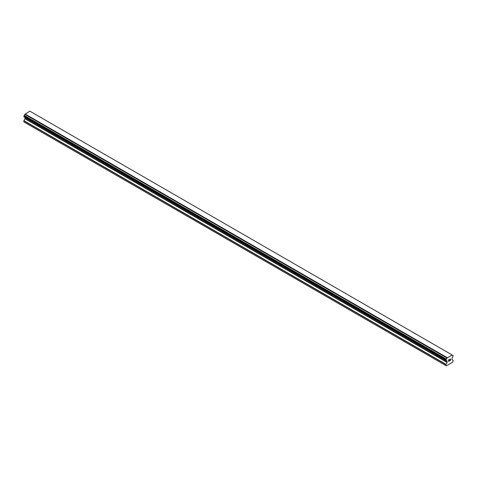 <?xml version="1.0" encoding="UTF-8"?>
<svg xmlns="http://www.w3.org/2000/svg" width="477" height="477" viewBox="0 0 477 477"><rect width="100%" height="100%" fill="white"/><g stroke="black" fill="none" stroke-linecap="round" stroke-linejoin="round"><path stroke-width="0.72" d="M448.654 359.974L448.654 360.582L448.648 359.974L449.322 359.586L448.654 359.974M448.654 360.582L449.018 360.368M449.018 360.469L448.654 360.684L449.018 360.469M448.654 360.684L448.654 361.286L448.648 360.678M448.654 361.286L449.322 360.898M448.565 361.435L449.322 361L448.565 361.441L448.565 359.926L449.322 359.485M449.853 359.563L450.55 358.925M450.55 359.366L450.36 359.759L450.55 359.366M450.366 359.759L449.96 360.534L450.36 359.759M449.96 360.534L450.67 360.123M449.775 360.737L450.67 360.218L449.769 360.743L450.521 359.229L449.996 359.264L450.467 358.99M446.359 360.701A1.02 0.59 -60 0 1 446.77 360.695A1.02 0.59 -60 0 1 446.979 361.059L445.941 360.439L446.359 359.098A1.02 0.59 -60 0 0 446.979 358.03L452.118 355.061A1.02 0.59 -60 0 0 452.321 355.419A1.02 0.59 -60 0 0 452.733 355.419L453.15 355.675L452.739 357.017A1.02 0.59 -60 0 0 452.118 358.09L451.999 359.616L453.15 360.379L452.762 362.121L446.329 365.835L445.941 365.609L445.941 364.535L447.092 362.448L25.001 118.755L23.91 120.639L23.85 121.915L445.941 365.609M447.092 362.448L446.979 361.059M25.042 117.509L25.001 118.755M24.172 117.008L446.269 360.701L24.172 117.008M451.952 354.858L29.86 111.165L24.882 114.337A1.02 0.59 -60 0 1 24.267 115.404L23.898 116.847L445.989 360.54M452.822 355.413L452.118 355.007L452.822 355.413M447.14 357.637L25.048 113.943M446.979 358.03L24.882 114.337M452.733 355.419L452.118 355.061M447.021 357.851L24.929 114.158M446.359 359.098L24.267 115.404M446.269 359.199L24.178 115.506M445.989 359.688L23.898 115.994M445.941 359.837L23.85 116.144M445.941 360.439L23.85 116.746M447.152 361.286L25.06 117.592M447.152 362.246L25.06 118.552M446.001 364.333L23.91 120.639M445.941 364.535L23.85 120.842"/></g></svg>

